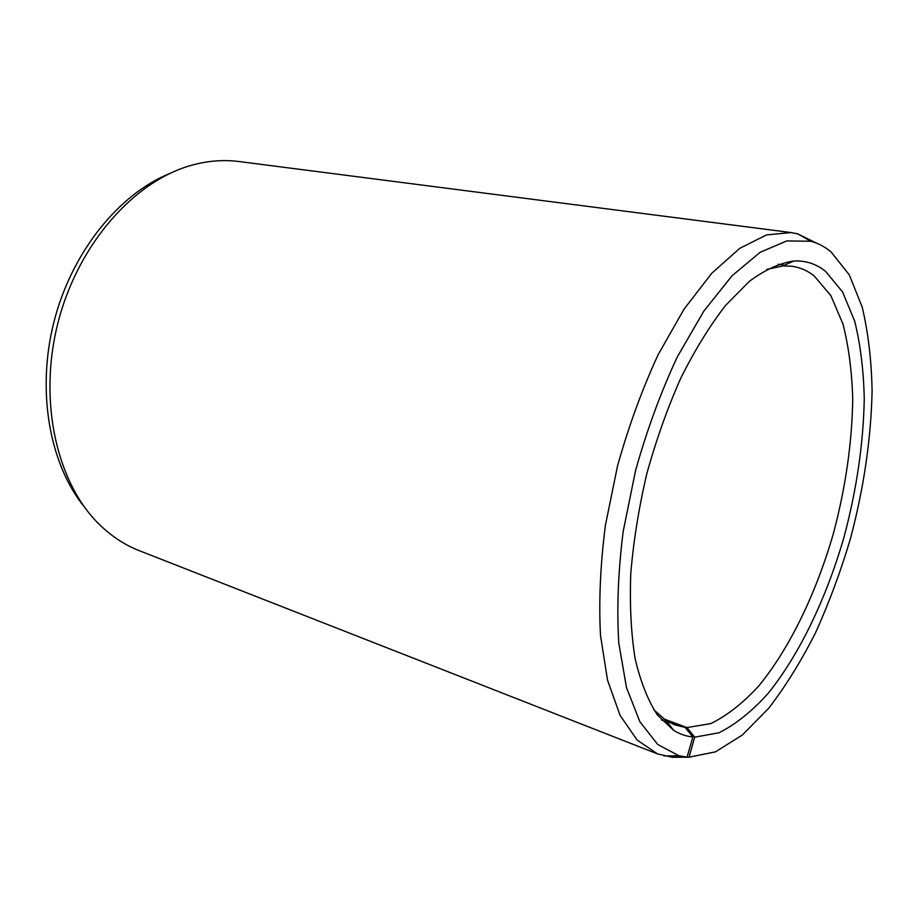 <?xml version="1.0" encoding="UTF-8"?>
<svg xmlns="http://www.w3.org/2000/svg" width="918" height="918" viewBox="0 0 918 918"><rect width="100%" height="100%" fill="white"/><g stroke="black" fill="none" stroke-linecap="round" stroke-linejoin="round"><path stroke-width="1.38" d="M653.845 709.843L666.33 720.699L674.753 724.899L685.161 727.4L665.102 719.896M674.03 757.258L689.062 757.189L694.696 737.154L686.939 727.572L710.658 723.625C726.976 715.719 743.041 703.119 758.865 685.826C789.87 647.993 816.274 592.936 833.487 533.174C845.627 487.332 852.042 442.74 852.719 399.376C851.961 371.675 848.714 346.579 842.976 324.077L830.905 295.699L814.186 275.916C807.588 270.707 800.278 267.494 792.268 266.289L782.87 265.922L766.702 269.433M694.696 737.154L718.909 732.805C735.548 724.486 751.934 711.358 768.068 693.446C799.67 654.293 826.613 597.652 844.262 536.261C856.723 489.179 863.39 443.371 864.263 398.814C863.62 370.333 860.43 344.502 854.727 321.311L842.609 292.016L825.73 271.51C816.469 263.971 805.878 260.46 793.932 260.987C779.841 263.018 764.969 269.812 749.317 281.367L725.668 305.304C709.901 325.603 694.972 349.827 680.869 377.952C667.593 407.867 656.267 439.688 646.892 473.401C638.894 507.459 633.523 540.805 630.781 573.429C629.61 604.87 631.056 633.271 635.118 658.665C640.546 681.787 647.993 700.583 657.46 715.053L673.663 730.349C679.745 734.102 686.148 736.316 692.883 737.005L685.161 727.4M689.062 757.189L715.455 751.853L742.375 734.997L768.641 708.34C785.521 686.4 801.15 661.212 815.528 632.754C829 602.965 840.636 571.639 850.424 538.751C863.815 488.227 871.033 438.965 872.1 390.965C871.503 360.212 868.187 332.224 862.163 306.968L849.288 274.872L831.192 252.083C825.018 246.839 818.225 243.224 810.812 241.25L786.783 240.929L760.127 252.301L732.002 275.813L703.831 311.133L677.266 356.999C660.857 392.135 646.96 429.968 635.577 470.498L623.196 531.384C618.147 571.57 616.666 608.783 618.778 643.048L626.489 687.559L639.846 721.709L657.747 744.498L678.964 755.778L687.077 757.086L692.883 737.005M169.52 173.582C118.743 194.249 71.868 251.98 54.047 321.484C36.25 390.976 49.583 464.141 84.158 506.69M816.148 242.983L797.719 233.861L791.121 232.564L238.978 161.522C224.405 159.629 209.384 160.661 193.916 164.643C135.956 179.251 78.455 242.616 58.052 322.505C37.523 402.371 57.455 485.565 101.244 526.255C112.903 537.179 125.571 545.315 139.261 550.662L657.529 753.919L672.32 757.27L687.077 757.086M668.786 755.893L672.32 757.27M791.121 232.564L766.553 234.905L739.736 248.365L711.794 273.231L684.094 309.079L658.149 354.669C642.175 389.243 628.635 426.319 617.55 465.874L605.398 525.36C600.349 564.685 598.708 601.347 600.487 635.359L607.532 680.112L620.075 715.351L637.103 740.046L657.529 753.919M686.939 727.572L663.576 718.84M661.43 719.907L667.443 722.156M778.189 264.258L784.546 265.176M666.33 720.699L673.663 730.349M782.87 265.922L793.932 260.987M810.812 241.25L797.719 233.861M678.964 755.778L663.932 755.95"/></g></svg>
